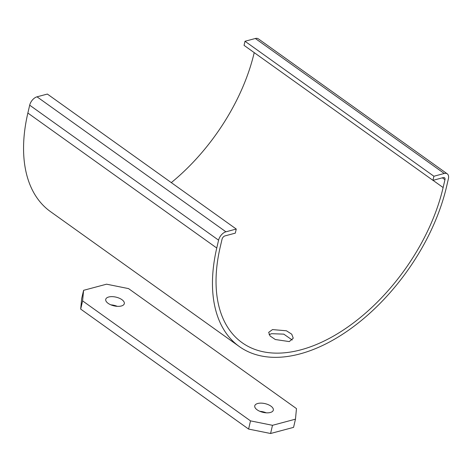 <?xml version="1.0" encoding="UTF-8"?>
<svg xmlns="http://www.w3.org/2000/svg" width="472" height="472" viewBox="0 0 472 472"><rect width="100%" height="100%" fill="white"/><g stroke="black" fill="none" stroke-linecap="round" stroke-linejoin="round"><path stroke-width="0.71" d="M272.497 329.586L268.668 332.371L270.055 335.964L275.329 339.527L289.283 341.586L293.254 338.206L291.755 334.2L286.421 330.783L272.497 329.586M236.26 229.044L225.923 231.805A7.941 4.631 125.5 0 0 218.583 240.171L216.76 248.024A158.834 92.683 125.5 0 0 239.322 346.554L50.421 211.568A158.834 92.683 -54.5 0 1 27.86 113.038L29.683 105.185A7.941 4.631 -54.5 0 1 37.023 96.819L47.359 94.058L236.26 229.044L235.31 233.138L224.967 235.906A3.174 1.853 125.5 0 0 222.035 239.251L220.206 247.104A154.067 89.904 125.5 0 0 242.089 342.678A154.067 89.904 125.5 0 0 300.829 349.835A154.067 89.904 125.5 0 0 443.125 187.549L444.954 179.696A3.174 1.853 125.5 0 0 444.5 177.726A3.174 1.853 125.5 0 0 443.291 177.578L432.948 180.345L244.048 45.359L245.003 41.259L255.346 38.497A7.941 4.631 -54.5 0 1 258.373 38.863L447.273 173.849A7.941 4.631 125.5 0 0 444.246 173.484L433.904 176.245L432.948 180.345M254.213 52.622A154.067 89.904 -54.5 0 1 171.295 182.617M292.251 340.023L283.778 334.141L271.542 333.686L269.087 334.695M239.322 346.554A158.834 92.683 125.5 0 0 299.873 353.935A158.834 92.683 125.5 0 0 446.571 186.629L448.4 178.776A7.941 4.631 125.5 0 0 447.273 173.849M433.904 176.245L245.003 41.259M296.469 408.599L295.472 419.166L272.491 425.307L250.508 420.876L82.594 300.888L83.591 290.321L106.572 284.185L128.555 288.61L296.469 408.599M270.934 406.144A9.528 4.472 -166.9 0 1 273.323 410.15A9.528 4.472 -166.9 0 1 263.028 412.345A9.528 4.472 -166.9 0 1 254.762 405.832A9.528 4.472 -166.9 0 1 261.146 403.129A9.528 4.472 -166.9 0 1 270.934 406.144M121.918 299.661A9.528 4.472 -166.9 0 1 124.301 303.661A9.528 4.472 -166.9 0 1 114.006 305.856A9.528 4.472 -166.9 0 1 105.74 299.342A9.528 4.472 -166.9 0 1 112.124 296.64A9.528 4.472 -166.9 0 1 121.918 299.661M295.472 419.166L293.566 427.366L270.586 433.502L248.596 429.072L80.688 309.089L81.685 298.516L83.591 290.321M259.942 411.354A9.528 4.472 -166.9 0 1 266.232 412.817M110.92 304.865A9.528 4.472 -166.9 0 1 117.209 306.328M250.508 420.876L248.596 429.072M82.594 300.888L80.688 309.089M272.491 425.307L270.586 433.502M433.013 180.328L443.125 187.549M27.86 113.038L216.76 248.024M444.954 179.696L442.341 177.832M218.583 240.171L29.683 105.185M37.023 96.819L225.923 231.805M444.246 173.484L255.346 38.497"/></g></svg>
